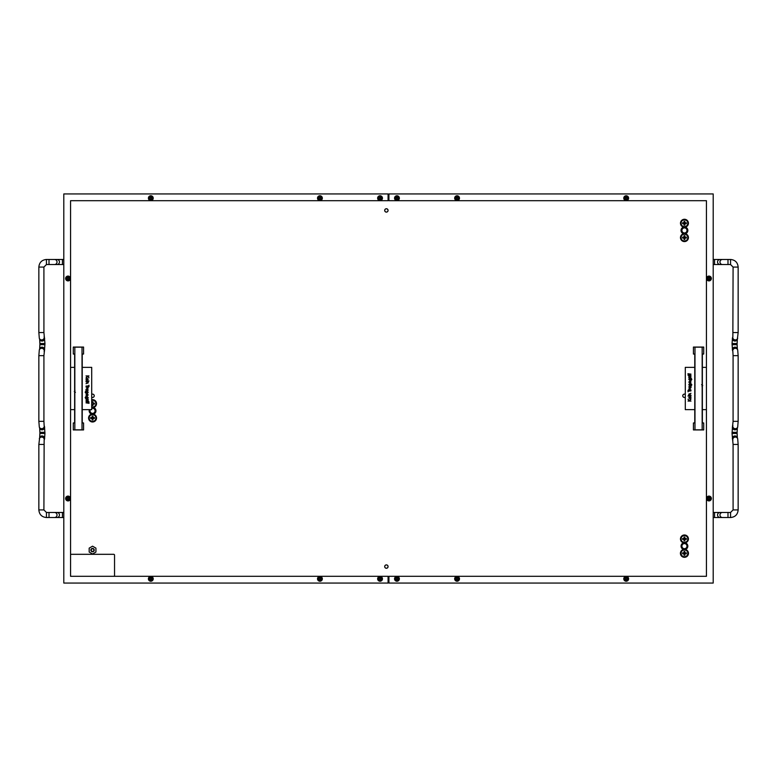 <?xml version="1.0" encoding="UTF-8"?>
<svg xmlns="http://www.w3.org/2000/svg" width="777" height="777" viewBox="0 0 777 777"><rect width="100%" height="100%" fill="white"/><g stroke="black" fill="none" stroke-linecap="round" stroke-linejoin="round"><path stroke-width="1.17" d="M386.383 208.731A1.69 1.69 0 0 0 384.693 210.421A1.69 1.69 0 0 0 386.383 212.111A1.69 1.69 0 0 0 388.073 210.421A1.69 1.69 0 0 0 386.383 208.731A1.69 1.69 0 0 1 388.073 210.421A1.69 1.69 0 0 1 386.383 212.111A1.69 1.69 0 0 1 384.693 210.421A1.69 1.69 0 0 1 386.383 208.731M684.45 394.104A1.69 1.69 0 0 0 682.76 395.794A1.69 1.69 0 0 0 685.295 397.261A1.69 1.69 0 0 1 682.76 395.794A1.69 1.69 0 0 1 685.295 394.337A1.69 1.69 0 0 0 684.45 394.104M92.55 394.104A1.69 1.69 0 0 0 91.705 394.337A1.69 1.69 0 0 1 94.24 395.794A1.69 1.69 0 0 1 92.55 397.484A1.69 1.69 0 0 0 94.24 395.794A1.69 1.69 0 0 0 92.55 394.104M91.705 397.261A1.69 1.69 0 0 0 92.55 397.484A1.69 1.69 0 0 1 91.705 397.261M386.383 564.889A1.69 1.69 0 0 0 384.693 566.579A1.69 1.69 0 0 0 386.383 568.269A1.69 1.69 0 0 0 388.073 566.579A1.69 1.69 0 0 0 386.383 564.889A1.69 1.69 0 0 1 388.073 566.579A1.69 1.69 0 0 1 386.383 568.269A1.69 1.69 0 0 1 384.693 566.579A1.69 1.69 0 0 1 386.383 564.889M685.227 233.712L683.663 233.712A3.972 3.972 0 0 0 684.45 241.579A3.972 3.972 0 0 0 685.227 233.712A3.38 3.38 0 0 0 685.227 227.127A3.972 3.972 0 0 0 687.752 221.027A3.972 3.972 0 0 0 681.147 221.027A3.972 3.972 0 0 0 683.663 227.127L685.227 227.127M685.227 549.426L683.663 549.426A3.972 3.972 0 0 0 684.45 557.303A3.972 3.972 0 0 0 685.227 549.426A3.38 3.38 0 0 0 685.227 542.851A3.972 3.972 0 0 0 687.752 536.742A3.972 3.972 0 0 0 681.147 536.742A3.972 3.972 0 0 0 683.663 542.851L685.227 542.851M93.337 414.122L91.773 414.122A3.972 3.972 0 0 0 92.55 421.989A3.972 3.972 0 0 0 93.337 414.122A3.38 3.38 0 0 0 93.337 407.536A3.972 3.972 0 0 0 96.445 402.826A3.972 3.972 0 0 0 91.705 399.757M92.152 407.469A3.38 3.38 0 0 0 91.705 407.556A3.972 3.972 0 0 0 91.773 407.536L93.337 407.536M89.384 409.634A3.38 3.38 0 0 0 91.773 414.122M684.042 542.783A3.38 3.38 0 0 0 683.663 549.426M684.042 227.059A3.38 3.38 0 0 0 683.663 233.712M388.927 195.037L388.073 195.037M388.927 581.963L388.073 581.963M63.801 583.061L63.801 193.939L388.073 193.939L388.073 200.699L70.571 200.699L70.571 576.301L388.073 576.301L388.073 583.061L63.801 583.061M713.199 193.939L713.199 583.061L388.927 583.061L388.927 576.301L706.429 576.301L706.429 200.699L388.927 200.699L388.927 193.939L713.199 193.939M90.317 409.634A2.535 2.535 0 0 0 92.55 413.364A2.535 2.535 0 0 0 95.085 410.829A2.535 2.535 0 0 0 91.705 408.44M686.985 546.134A2.535 2.535 0 0 0 684.45 543.599A2.535 2.535 0 0 0 681.915 546.134A2.535 2.535 0 0 0 684.45 548.679A2.535 2.535 0 0 0 686.985 546.134M686.985 230.419A2.535 2.535 0 0 0 684.45 227.884A2.535 2.535 0 0 0 681.915 230.419A2.535 2.535 0 0 0 684.45 232.954A2.535 2.535 0 0 0 686.985 230.419M82.236 422.96L83.566 422.96L83.566 429.934L82.022 429.846L82.022 347.154L83.566 347.066L83.566 354.04L82.236 354.04L82.236 422.96M82.022 347.154L74.835 347.154L74.835 429.846L82.022 429.846M74.835 429.846L73.291 429.934L73.291 422.96L74.631 422.96L74.631 354.04L73.291 354.04L73.291 347.066L74.835 347.154M83.566 429.934L73.291 429.934M83.566 347.066L73.291 347.066M702.369 422.96L703.709 422.96L703.709 429.934L702.165 429.846L702.165 347.154L703.709 347.066L703.709 354.04L702.369 354.04L702.369 422.96M702.165 347.154L694.978 347.154L694.978 429.846L702.165 429.846M694.978 429.846L693.434 429.934L693.434 422.96L694.764 422.96L694.764 354.04L693.434 354.04L693.434 347.066L694.978 347.154M703.709 429.934L693.434 429.934M703.709 347.066L693.434 347.066M49.009 264.539L49.009 259.469L46.445 259.469L46.445 264.539L63.801 264.539M49.009 259.469L56.935 259.469A2.535 2.525 90 0 1 59.46 262.004A2.535 2.525 90 0 1 56.935 264.539M56.935 259.469L63.801 259.469M39.656 437.665L39.88 433.488L44.949 433.488L44.503 439.17A2.535 2.438 18 0 0 42.036 435.936A2.535 2.438 18 0 0 39.676 437.597L38.85 444.444L38.85 509.926C39.297 514.539 41.832 517.084 46.445 517.531L49.009 517.531L49.009 512.461L63.801 512.461M46.445 517.531L46.445 512.461L49.009 512.461M49.009 517.531L56.935 517.531A2.535 2.525 -90 0 0 59.46 514.996A2.535 2.525 -90 0 0 56.935 512.461M56.935 517.531L63.801 517.531M727.991 512.461L727.991 517.531L730.555 517.531L730.555 512.461L713.199 512.461M727.991 517.531L720.065 517.531A2.535 2.525 -90 0 1 717.54 514.996A2.535 2.525 -90 0 1 720.065 512.461M720.065 517.531L713.199 517.531M737.344 339.335L737.12 343.512L732.051 343.512L732.497 337.83A2.535 2.438 -162 0 0 734.964 341.064A2.535 2.438 -162 0 0 737.324 339.403L738.15 332.556L738.15 267.074C737.703 262.461 735.168 259.916 730.555 259.469L727.991 259.469L727.991 264.539L713.199 264.539M730.555 259.469L730.555 264.539L727.991 264.539M727.991 259.469L720.065 259.469A2.535 2.525 90 0 0 717.54 262.004A2.535 2.525 90 0 0 720.065 264.539M720.065 259.469L713.199 259.469M92.55 548.756A1.331 1.331 0 0 0 91.23 550.087A1.331 1.331 0 0 0 92.55 551.417A1.331 1.331 0 0 0 93.881 550.087A1.331 1.331 0 0 0 92.55 548.756M90.86 550.087A1.69 1.69 0 0 0 92.55 551.777A1.69 1.69 0 0 0 94.24 550.087A1.69 1.69 0 0 0 92.55 548.397A1.69 1.69 0 0 0 90.86 550.087M89.17 552.039L89.17 548.135L92.55 546.182L95.93 548.135L95.93 552.039L92.55 553.991L89.17 552.039M113.695 576.301A0.845 0.845 0 0 0 114.54 575.456L114.54 555.157A0.845 0.845 0 0 0 113.695 554.312L71.416 554.312A0.845 0.845 0 0 0 70.571 555.157M70.571 575.456A0.845 0.845 0 0 0 71.416 576.301M706.429 409.634L702.369 409.634M694.764 409.634L685.295 409.634L685.295 367.366L694.764 367.366M702.369 367.366L706.429 367.366M690.986 401.078L688.033 401.078L689.16 400.815L688.033 399.203L689.354 400.65L690.986 399.087L689.558 400.815L690.986 401.078M690.763 397.746L690.432 396.717L691.025 397.717L689.918 398.805L688.791 397.707L689.966 396.6L689.966 398.533L690.763 397.746M689.704 398.504L689.704 396.862L689.053 397.698L689.704 398.504M688.15 396.221L688.15 395.726L688.15 396.221M690.986 396.105L688.83 395.843L690.986 396.105M690.986 395.202L688.83 395.202L688.791 394.104L690.986 393.298L689.053 394.153L690.986 395.202M688.335 391.171L688.033 391.822L688.033 390.268L688.335 390.909L690.986 390.909L688.335 391.171M690.986 389.957L688.83 389.957L688.859 388.937L690.986 389.957M688.83 386.732L690.986 386.47L691.025 387.616L689.898 388.743L688.83 386.732M689.053 387.606L689.908 388.481L690.763 387.606L689.918 386.732L689.053 387.606M689.209 383.964L691.209 383.78L691.821 384.8L691.141 385.897L691.559 384.819L690.578 383.964L690.986 384.829L689.898 385.936L688.791 384.819L689.209 383.964M689.053 384.8L689.908 385.674L690.724 384.819L689.898 383.964L689.053 384.8M690.763 382.119L690.432 381.08L691.025 382.08L689.918 383.168L688.791 382.07L689.966 380.973L689.966 382.906L690.763 382.119M689.704 382.876L689.704 381.235L689.053 382.061L689.704 382.876M689.209 378.545L691.209 378.35L691.821 379.37L691.141 380.477L691.559 379.399L690.578 378.545L690.986 379.409L689.898 380.516L688.791 379.399L689.209 378.545M689.053 379.38L689.908 380.244L690.724 379.39L689.898 378.545L689.053 379.38M690.986 377.748L688.83 377.748L688.859 376.719L690.986 377.748M690.986 376.495L688.83 376.223L690.986 376.495M687.917 374.99L690.986 375.427L688.83 375.728L687.917 374.99M687.917 373.708L690.986 374.135L688.83 374.446L687.917 373.708M702.019 386.344L702.437 385.528L701.573 384.673M702.087 384.489L702.709 385.509L702.019 386.606M70.571 367.366L74.631 367.366M82.236 367.366L91.705 367.366L91.705 409.634L82.236 409.634M74.631 409.634L70.571 409.634M86.014 375.922L88.966 375.922L87.84 376.185L88.966 377.797L87.646 376.35L86.014 377.913L87.442 376.185L86.014 375.922M86.237 379.254L86.568 380.283L85.975 379.283L87.082 378.195L88.209 379.293L87.034 380.4L87.034 378.467L86.237 379.254M87.296 378.496L87.296 380.138L87.947 379.302L87.296 378.496M88.85 380.779L88.85 381.274L88.85 380.779M86.014 380.895L88.17 381.157L86.014 380.895M86.014 381.798L88.17 381.798L88.209 382.896L86.014 383.702L87.947 382.847L86.014 381.798M88.665 385.829L88.966 385.178L88.966 386.732L88.665 386.091L86.014 386.091L88.665 385.829M86.014 387.043L88.17 387.043L88.141 388.063L86.014 387.043M88.17 390.268L86.014 390.53L85.975 389.384L87.102 388.257L88.17 390.268M87.947 389.394L87.092 388.519L86.237 389.394L87.082 390.268L87.947 389.394M87.791 393.036L85.791 393.22L85.179 392.2L85.859 391.103L85.441 392.181L86.422 393.036L86.014 392.171L87.102 391.064L88.209 392.181L87.791 393.036M87.947 392.2L87.092 391.326L86.276 392.181L87.102 393.036L87.947 392.2M86.237 394.881L86.568 395.92L85.975 394.92L87.082 393.832L88.209 394.93L87.034 396.027L87.034 394.094L86.237 394.881M87.296 394.124L87.296 395.765L87.947 394.939L87.296 394.124M87.791 398.455L85.791 398.65L85.179 397.63L85.859 396.523L85.441 397.601L86.422 398.455L86.014 397.591L87.102 396.484L88.209 397.601L87.791 398.455M87.947 397.62L87.092 396.756L86.276 397.61L87.102 398.455L87.947 397.62M86.014 399.252L88.17 399.252L88.141 400.281L86.014 399.252M86.014 400.505L88.17 400.777L86.014 400.505M89.083 402.01L86.014 401.573L88.17 401.272L89.083 402.01M89.083 403.292L86.014 402.865L88.17 402.554L89.083 403.292M74.98 390.656L74.563 391.472L75.427 392.327M74.913 392.511L74.291 391.491L74.98 390.394M151.379 578.137L149.961 578.166L150.243 579.759L151.632 579.419L151.379 578.137M152.039 578.622A1.243 1.243 0 0 1 151.029 580.06A1.243 1.243 0 0 1 149.592 579.05A1.243 1.243 0 0 1 150.592 577.612A1.243 1.243 0 0 1 152.039 578.622M153.186 578.418A2.409 2.409 0 0 1 151.233 581.206A2.409 2.409 0 0 1 148.436 579.253A2.409 2.409 0 0 1 150.398 576.466A2.409 2.409 0 0 1 153.186 578.418M320.493 578.137L319.075 578.166L319.357 579.759L320.736 579.419L320.493 578.137M321.154 578.622A1.243 1.243 0 0 1 320.143 580.06A1.243 1.243 0 0 1 318.696 579.05A1.243 1.243 0 0 1 319.706 577.612A1.243 1.243 0 0 1 321.154 578.622M322.3 578.418A2.409 2.409 0 0 1 320.347 581.206A2.409 2.409 0 0 1 317.55 579.253A2.409 2.409 0 0 1 319.502 576.466A2.409 2.409 0 0 1 322.3 578.418M380.613 578.137L379.195 578.166L379.477 579.759L380.856 579.419L380.613 578.137M381.264 578.622A1.243 1.243 0 0 1 380.264 580.06A1.243 1.243 0 0 1 378.817 579.05A1.243 1.243 0 0 1 379.827 577.612A1.243 1.243 0 0 1 381.264 578.622M382.42 578.418A2.409 2.409 0 0 1 380.458 581.206A2.409 2.409 0 0 1 377.671 579.253A2.409 2.409 0 0 1 379.623 576.466A2.409 2.409 0 0 1 382.42 578.418M397.523 578.137L396.105 578.166L396.387 579.759L397.775 579.419L397.523 578.137M398.183 578.622A1.243 1.243 0 0 1 397.173 580.06A1.243 1.243 0 0 1 395.736 579.05A1.243 1.243 0 0 1 396.736 577.612A1.243 1.243 0 0 1 398.183 578.622M399.329 578.418A2.409 2.409 0 0 1 397.377 581.206A2.409 2.409 0 0 1 394.58 579.253A2.409 2.409 0 0 1 396.542 576.466A2.409 2.409 0 0 1 399.329 578.418M457.643 578.137L456.225 578.166L456.507 579.759L457.886 579.419L457.643 578.137M458.304 578.622A1.243 1.243 0 0 1 457.294 580.06A1.243 1.243 0 0 1 455.846 579.05A1.243 1.243 0 0 1 456.857 577.612A1.243 1.243 0 0 1 458.304 578.622M459.45 578.418A2.409 2.409 0 0 1 457.498 581.206A2.409 2.409 0 0 1 454.7 579.253A2.409 2.409 0 0 1 456.653 576.466A2.409 2.409 0 0 1 459.45 578.418M626.757 578.137L625.339 578.166L625.621 579.759L627 579.419L626.757 578.137M627.408 578.622A1.243 1.243 0 0 1 626.408 580.06A1.243 1.243 0 0 1 624.961 579.05A1.243 1.243 0 0 1 625.971 577.612A1.243 1.243 0 0 1 627.408 578.622M628.564 578.418A2.409 2.409 0 0 1 626.602 581.206A2.409 2.409 0 0 1 623.814 579.253A2.409 2.409 0 0 1 625.767 576.466A2.409 2.409 0 0 1 628.564 578.418M709.537 497.804L708.119 497.834L708.401 499.426L709.78 499.087L709.537 497.804M710.197 498.29A1.243 1.243 0 0 1 709.187 499.728A1.243 1.243 0 0 1 707.74 498.727A1.243 1.243 0 0 1 708.75 497.28A1.243 1.243 0 0 1 710.197 498.29M711.343 498.086A2.409 2.409 0 0 1 709.391 500.883A2.409 2.409 0 0 1 706.594 498.921A2.409 2.409 0 0 1 708.546 496.134A2.409 2.409 0 0 1 711.343 498.086M709.537 277.787L708.119 277.826L708.401 279.409L709.78 279.079L709.537 277.787M710.197 278.273A1.243 1.243 0 0 1 709.187 279.72A1.243 1.243 0 0 1 707.74 278.71A1.243 1.243 0 0 1 708.75 277.272A1.243 1.243 0 0 1 710.197 278.273M711.343 278.079A2.409 2.409 0 0 1 709.391 280.866A2.409 2.409 0 0 1 706.594 278.914A2.409 2.409 0 0 1 708.546 276.117A2.409 2.409 0 0 1 711.343 278.079M68.599 497.804L67.181 497.834L67.463 499.426L68.842 499.087L68.599 497.804M69.26 498.29A1.243 1.243 0 0 1 68.25 499.728A1.243 1.243 0 0 1 66.803 498.727A1.243 1.243 0 0 1 67.813 497.28A1.243 1.243 0 0 1 69.26 498.29M70.406 498.086A2.409 2.409 0 0 1 68.454 500.883A2.409 2.409 0 0 1 65.656 498.921A2.409 2.409 0 0 1 67.609 496.134A2.409 2.409 0 0 1 70.406 498.086M68.599 277.787L67.181 277.826L67.463 279.409L68.842 279.079L68.599 277.787M69.26 278.273A1.243 1.243 0 0 1 68.25 279.72A1.243 1.243 0 0 1 66.803 278.71A1.243 1.243 0 0 1 67.813 277.272A1.243 1.243 0 0 1 69.26 278.273M70.406 278.079A2.409 2.409 0 0 1 68.454 280.866A2.409 2.409 0 0 1 65.656 278.914A2.409 2.409 0 0 1 67.609 276.117A2.409 2.409 0 0 1 70.406 278.079M151.379 197.465L149.961 197.494L150.243 199.087L151.632 198.747L151.379 197.465M152.039 197.95A1.243 1.243 0 0 1 151.029 199.388A1.243 1.243 0 0 1 149.592 198.378A1.243 1.243 0 0 1 150.592 196.94A1.243 1.243 0 0 1 152.039 197.95M153.186 197.746A2.409 2.409 0 0 1 151.233 200.534A2.409 2.409 0 0 1 148.436 198.582A2.409 2.409 0 0 1 150.398 195.794A2.409 2.409 0 0 1 153.186 197.746M320.493 197.465L319.075 197.494L319.357 199.087L320.736 198.747L320.493 197.465M321.154 197.95A1.243 1.243 0 0 1 320.143 199.388A1.243 1.243 0 0 1 318.696 198.378A1.243 1.243 0 0 1 319.706 196.94A1.243 1.243 0 0 1 321.154 197.95M322.3 197.746A2.409 2.409 0 0 1 320.347 200.534A2.409 2.409 0 0 1 317.55 198.582A2.409 2.409 0 0 1 319.502 195.794A2.409 2.409 0 0 1 322.3 197.746M380.613 197.465L379.195 197.494L379.477 199.087L380.856 198.747L380.613 197.465M381.264 197.95A1.243 1.243 0 0 1 380.264 199.388A1.243 1.243 0 0 1 378.817 198.378A1.243 1.243 0 0 1 379.827 196.94A1.243 1.243 0 0 1 381.264 197.95M382.42 197.746A2.409 2.409 0 0 1 380.458 200.534A2.409 2.409 0 0 1 377.671 198.582A2.409 2.409 0 0 1 379.623 195.794A2.409 2.409 0 0 1 382.42 197.746M397.523 197.465L396.105 197.494L396.387 199.087L397.775 198.747L397.523 197.465M398.183 197.95A1.243 1.243 0 0 1 397.173 199.388A1.243 1.243 0 0 1 395.736 198.378A1.243 1.243 0 0 1 396.736 196.94A1.243 1.243 0 0 1 398.183 197.95M399.329 197.746A2.409 2.409 0 0 1 397.377 200.534A2.409 2.409 0 0 1 394.58 198.582A2.409 2.409 0 0 1 396.542 195.794A2.409 2.409 0 0 1 399.329 197.746M457.643 197.465L456.225 197.494L456.507 199.087L457.886 198.747L457.643 197.465M458.304 197.95A1.243 1.243 0 0 1 457.294 199.388A1.243 1.243 0 0 1 455.846 198.378A1.243 1.243 0 0 1 456.857 196.94A1.243 1.243 0 0 1 458.304 197.95M459.45 197.746A2.409 2.409 0 0 1 457.498 200.534A2.409 2.409 0 0 1 454.7 198.582A2.409 2.409 0 0 1 456.653 195.794A2.409 2.409 0 0 1 459.45 197.746M626.757 197.465L625.339 197.494L625.621 199.087L627 198.747L626.757 197.465M627.408 197.95A1.243 1.243 0 0 1 626.408 199.388A1.243 1.243 0 0 1 624.961 198.378A1.243 1.243 0 0 1 625.971 196.94A1.243 1.243 0 0 1 627.408 197.95M628.564 197.746A2.409 2.409 0 0 1 626.602 200.534A2.409 2.409 0 0 1 623.814 198.582A2.409 2.409 0 0 1 625.767 195.794A2.409 2.409 0 0 1 628.564 197.746M92.55 421.396A3.38 3.38 0 0 0 95.93 418.016A3.38 3.38 0 0 0 92.55 414.636A3.38 3.38 0 0 0 89.17 418.016A3.38 3.38 0 0 0 92.55 421.396M94.454 417.599L92.978 417.599L92.978 416.113L92.133 416.113L92.133 417.599L90.647 417.599L90.647 418.444L92.133 418.444L92.133 419.92L92.978 419.92L92.978 418.444L94.454 418.444L94.454 417.599M91.705 406.915A3.38 3.38 0 0 0 95.93 403.642A3.38 3.38 0 0 0 91.705 400.369M91.705 404.069L92.133 405.545L92.978 405.545L92.978 404.069L94.454 404.069L94.454 403.224L92.978 403.224L92.978 401.738L92.133 401.738L91.705 403.224M684.45 542.336A3.38 3.38 0 0 0 687.83 538.947A3.38 3.38 0 0 0 684.45 535.567A3.38 3.38 0 0 0 681.07 538.947A3.38 3.38 0 0 0 684.45 542.336M686.353 538.529L684.867 538.529L684.867 537.053L684.022 537.053L684.022 538.529L682.546 538.529L682.546 539.374L684.022 539.374L684.022 540.85L684.867 540.85L684.867 539.374L686.353 539.374L686.353 538.529M684.45 226.612A3.38 3.38 0 0 0 687.83 223.232A3.38 3.38 0 0 0 684.45 219.852A3.38 3.38 0 0 0 681.07 223.232A3.38 3.38 0 0 0 684.45 226.612M686.353 222.814L684.867 222.814L684.867 221.328L684.022 221.328L684.022 222.814L682.546 222.814L682.546 223.659L684.022 223.659L684.022 225.136L684.867 225.136L684.867 223.659L686.353 223.659L686.353 222.814M684.45 556.711A3.38 3.38 0 0 0 687.83 553.321A3.38 3.38 0 0 0 684.45 549.941A3.38 3.38 0 0 0 681.07 553.321A3.38 3.38 0 0 0 684.45 556.711M686.353 552.903L684.867 552.903L684.867 551.427L684.022 551.427L684.022 552.903L682.546 552.903L682.546 553.748L684.022 553.748L684.022 555.225L684.867 555.225L684.867 553.748L686.353 553.748L686.353 552.903M684.45 240.996A3.38 3.38 0 0 0 687.83 237.607A3.38 3.38 0 0 0 684.45 234.227A3.38 3.38 0 0 0 681.07 237.607A3.38 3.38 0 0 0 684.45 240.996M686.353 237.189L684.867 237.189L684.867 235.703L684.022 235.703L684.022 237.189L682.546 237.189L682.546 238.034L684.022 238.034L684.022 239.51L684.867 239.51L684.867 238.034L686.353 238.034L686.353 237.189M384.741 210.421A1.651 1.651 0 0 1 386.383 208.78A1.651 1.651 0 0 1 388.034 210.421A1.651 1.651 0 0 1 386.383 212.072A1.651 1.651 0 0 1 384.741 210.421M384.741 566.579A1.651 1.651 0 0 1 386.383 564.928A1.651 1.651 0 0 1 388.034 566.579A1.651 1.651 0 0 1 386.383 568.22A1.651 1.651 0 0 1 384.741 566.579M685.295 397.212A1.651 1.651 0 0 1 682.798 395.794A1.651 1.651 0 0 1 685.295 394.386M91.705 394.386A1.651 1.651 0 0 1 94.202 395.794A1.651 1.651 0 0 1 91.705 397.212M38.85 421.338L39.306 427.029A2.535 2.438 -18 0 0 41.657 428.69A2.535 2.438 -18 0 0 44.143 425.505L43.92 421.338L38.85 421.338L38.85 355.662L43.92 355.662L44.503 350.388L44.959 343.512L43.92 332.556L43.91 267.074L46.445 264.539M38.85 355.662L39.306 349.971A2.535 2.438 18 0 1 41.657 348.31A2.535 2.438 18 0 1 44.143 351.495L44.124 351.544M39.306 349.971L39.676 348.815A2.535 2.438 18 0 1 42.036 347.154A2.535 2.438 18 0 1 44.503 350.388M39.656 348.873L39.88 344.697L44.949 344.697M44.124 336.674L44.143 336.732A2.535 2.438 -18 0 1 41.657 339.908A2.535 2.438 -18 0 1 39.306 338.248L39.676 339.403A2.535 2.438 -18 0 0 42.036 341.064A2.535 2.438 -18 0 0 44.503 337.83M39.88 344.697L39.88 343.512L44.949 343.512M39.306 338.248L38.85 332.556L43.91 332.556M54.507 259.469A2.535 2.525 90 0 1 57.032 262.004A2.535 2.525 90 0 1 54.507 264.539M62.432 259.469L62.432 264.539M39.306 427.029L39.676 428.185A2.535 2.438 -18 0 0 42.036 429.846A2.535 2.438 -18 0 0 44.503 426.612L44.949 433.488M39.656 428.127L39.88 432.303L44.949 432.303M39.306 438.752A2.535 2.438 18 0 1 41.657 437.092A2.535 2.438 18 0 1 44.143 440.277L43.91 509.926L46.445 512.461M38.85 444.444L43.91 444.444M38.85 509.926L43.91 509.926M54.507 517.531A2.535 2.525 -90 0 0 57.032 514.996A2.535 2.525 -90 0 0 54.507 512.461M62.432 517.531L62.432 512.461M38.85 332.556L38.85 267.074L43.91 267.074M738.15 355.662L737.694 349.971A2.535 2.438 162 0 0 735.343 348.31A2.535 2.438 162 0 0 732.857 351.495L733.08 355.662L738.15 355.662L738.15 421.338L733.08 421.338L732.497 426.612L732.041 433.488L733.08 444.444L733.09 509.926L730.555 512.461M738.15 421.338L737.694 427.029A2.535 2.438 -162 0 1 735.343 428.69A2.535 2.438 -162 0 1 732.857 425.505L732.876 425.456M737.694 427.029L737.324 428.185A2.535 2.438 -162 0 1 734.964 429.846A2.535 2.438 -162 0 1 732.497 426.612M737.344 428.127L737.12 432.303L732.051 432.303M732.876 440.326L732.857 440.268A2.535 2.438 162 0 1 735.343 437.092A2.535 2.438 162 0 1 737.694 438.752L737.324 437.597A2.535 2.438 162 0 0 734.964 435.936A2.535 2.438 162 0 0 732.497 439.17M737.12 432.303L737.12 433.488L732.051 433.488M737.694 438.752L738.15 444.444L733.09 444.444M722.493 517.531A2.535 2.525 -90 0 1 719.968 514.996A2.535 2.525 -90 0 1 722.493 512.461M714.568 517.531L714.568 512.461M737.694 349.971L737.324 348.815A2.535 2.438 162 0 0 734.964 347.154A2.535 2.438 162 0 0 732.497 350.388L732.041 343.512M737.344 348.873L737.12 344.697L732.051 344.697M737.694 338.248A2.535 2.438 -162 0 1 735.343 339.908A2.535 2.438 -162 0 1 732.857 336.723L733.09 267.074L730.555 264.539M738.15 332.556L733.09 332.556M738.15 267.074L733.09 267.074M722.493 259.469A2.535 2.525 90 0 0 719.968 262.004A2.535 2.525 90 0 0 722.493 264.539M714.568 259.469L714.568 264.539M738.15 444.444L738.15 509.926L733.09 509.926M44.124 425.456L44.503 426.612M44.124 440.326L44.503 439.17M39.88 432.303L39.88 433.488M43.92 421.338L43.92 355.662M46.445 259.469C41.832 259.916 39.297 262.461 38.85 267.074M39.88 343.512L39.656 339.335M732.876 351.544L732.497 350.388M732.876 336.674L732.497 337.83M737.12 344.697L737.12 343.512M733.08 355.662L733.08 421.338M730.555 517.531C735.168 517.084 737.703 514.539 738.15 509.926M737.12 433.488L737.344 437.665"/></g></svg>
